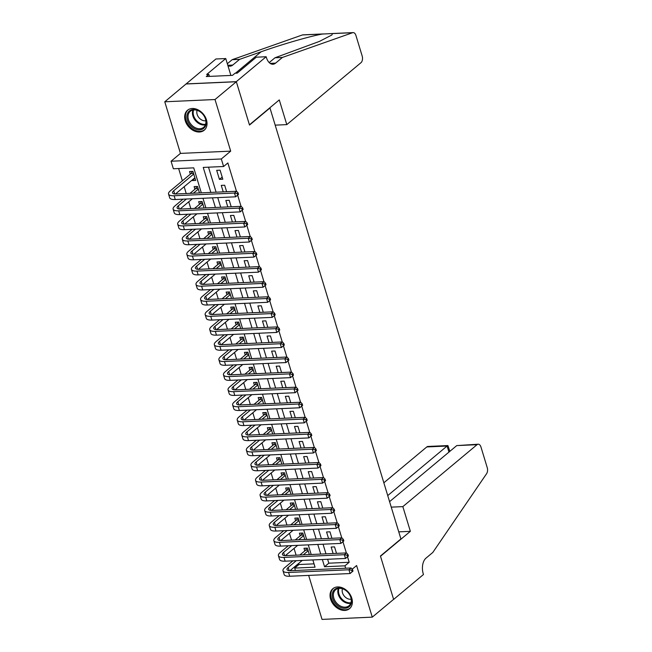 <?xml version="1.0" encoding="UTF-8"?>
<svg xmlns="http://www.w3.org/2000/svg" width="652" height="652" viewBox="0 0 652 652"><rect width="100%" height="100%" fill="white"/><g stroke="black" fill="none" stroke-linecap="round" stroke-linejoin="round"><path stroke-width="0.98" d="M185.249 120.726A13.007 9.698 -129.9 0 0 204.182 130.237A13.007 9.698 -129.9 0 0 206.44 119.772A13.007 9.698 -129.9 0 0 187.507 110.261A13.007 9.698 -129.9 0 0 185.249 120.726M330.613 599.155A13.007 9.698 -129.9 0 0 349.537 608.666A13.007 9.698 -129.9 0 0 351.795 598.21A13.007 9.698 -129.9 0 0 332.87 588.699A13.007 9.698 -129.9 0 0 330.613 599.155M201.321 192.853L193.725 167.849L173.359 168.762L171.069 161.223L221.313 158.974L223.603 166.505L203.237 167.417L210.832 192.421M266.163 56.74L236.317 81.655L249.431 124.834L279.284 99.911L286.79 124.622L360.988 62.69A5.004 2.901 87.4 0 0 362.178 56.031L355.927 35.461A5.004 2.901 87.4 0 0 353.148 32.6A5.004 2.901 87.4 0 0 352.65 32.698L282.414 57.441L275.592 63.13A11.671 6.764 -92.6 0 1 272.911 64.246A11.671 6.764 -92.6 0 1 266.415 57.572L266.163 56.74L256.317 57.18L237.214 73.13L235.046 73.228L232.487 75.363L206.276 76.537L208.836 74.401L206.66 74.499L225.763 58.55L215.918 58.99L164.769 101.785L180.449 153.391L171.069 161.223M308.665 575.398L322.031 619.4L372.276 617.142L356.595 565.537L352.202 569.204M295.413 570.484L294.68 568.088L315.055 567.175L312.854 559.929M298.616 563.45L298.942 564.526L294.68 568.088M178.632 168.526L182.364 180.824M184.166 186.733L186.227 193.53M188.738 201.794L190.808 208.599M193.318 216.863L195.38 223.669M197.898 231.933L199.96 238.738M202.479 247.002L204.541 253.799M207.051 262.071L209.121 268.868M211.631 277.141L213.693 283.938M216.211 292.21L218.273 299.007M220.792 307.279L222.854 314.077M225.364 322.349L227.434 329.146M229.944 337.418L232.006 344.215M234.524 352.487L236.586 359.285M239.105 367.557L241.167 374.354M243.677 382.626L245.747 389.423M248.257 397.696L250.319 404.493M252.837 412.765L254.899 419.562M257.418 427.834L259.48 434.631M261.99 442.904L264.06 449.701M266.57 457.965L268.632 464.77M271.15 473.034L273.212 479.839M275.731 488.103L277.793 494.909M280.303 503.173L282.373 509.97M284.883 518.242L286.945 525.039M289.464 533.312L291.525 540.109M294.044 548.381L296.106 555.178M186.089 83.986L236.334 81.736L215.013 99.528L164.769 101.785M236.334 81.736L249.504 125.054L269.969 107.971L400.907 538.943L380.442 556.026L393.604 599.351L372.276 617.142M222.829 179.21L220.083 170.172L216.684 170.319L219.431 179.365L222.829 179.21M226.627 191.712L224.663 185.241L221.264 185.388L223.237 191.867M231.207 206.782L229.235 200.311L225.845 200.457L227.809 206.937M235.788 221.851L233.815 215.38L230.425 215.527L232.389 222.006M240.36 236.92L238.396 230.449L234.997 230.596L236.969 237.075M244.94 251.99L242.976 245.511L239.577 245.665L241.55 252.145M249.52 267.059L247.556 260.58L244.158 260.735L246.122 267.214M254.101 282.129L252.128 275.649L248.738 275.804L250.702 282.283M258.673 297.198L256.709 290.719L253.31 290.873L255.282 297.353M263.253 312.267L261.289 305.788L257.89 305.943L259.863 312.422M267.833 327.337L265.869 320.857L262.471 321.012L264.435 327.491M272.414 342.406L270.441 335.927L267.051 336.082L269.015 342.553M276.986 357.475L275.022 350.996L271.623 351.151L273.595 357.622M281.566 372.545L279.602 366.065L276.203 366.22L278.176 372.691M286.147 387.614L284.182 381.135L280.784 381.29L282.748 387.761M290.727 402.683L288.755 396.204L285.364 396.359L287.328 402.83M295.299 417.745L293.335 411.273L289.936 411.428L291.909 417.899M299.879 432.814L297.915 426.343L294.517 426.489L296.489 432.969M304.46 447.883L302.495 441.412L299.097 441.559L301.061 448.038M309.04 462.953L307.068 456.481L303.677 456.628L305.641 463.107M313.612 478.022L311.648 471.551L308.249 471.698L310.222 478.177M318.192 493.091L316.228 486.62L312.83 486.767L314.802 493.246M322.773 508.161L320.808 501.681L317.41 501.836L319.374 508.315M327.353 523.23L325.381 516.751L321.99 516.906L323.954 523.385M331.925 538.299L329.961 531.82L326.562 531.975L328.535 538.454M309.35 554.583L307.377 548.112L303.987 548.259L304.786 550.899M304.769 539.514L302.797 533.043L299.407 533.197L300.205 535.83M300.189 524.452L298.225 517.973L294.826 518.128L295.625 520.761M295.609 509.383L293.644 502.904L290.246 503.059L291.053 505.691M291.036 494.314L289.064 487.835L285.674 487.989L286.472 490.622M286.456 479.244L284.484 472.765L281.093 472.92L281.892 475.552M281.876 464.175L279.912 457.696L276.513 457.851L277.312 460.483M277.296 449.106L275.331 442.626L271.933 442.781L272.74 445.414M272.723 434.036L270.751 427.557L267.361 427.712L268.159 430.344M268.143 418.967L266.171 412.488L262.78 412.643L263.579 415.283M263.563 403.898L261.599 397.418L258.2 397.573L258.999 400.214M258.983 388.828L257.018 382.349L253.62 382.504L254.427 385.145M254.41 373.759L252.438 367.28L249.048 367.435L249.846 370.075M249.83 358.69L247.858 352.219L244.467 352.365L245.266 355.006M245.25 343.62L243.286 337.149L239.887 337.296L240.686 339.937M240.669 328.551L238.705 322.08L235.307 322.227L236.114 324.867M236.097 313.482L234.125 307.01L230.735 307.157L231.533 309.798M231.517 298.412L229.545 291.941L226.154 292.088L226.953 294.728M226.937 283.343L224.973 276.872L221.574 277.018L222.373 279.659M222.356 268.282L220.392 261.802L216.994 261.957L217.801 264.59M217.784 253.212L215.812 246.733L212.422 246.888L213.22 249.52M213.204 238.143L211.232 231.664L207.841 231.819L208.64 234.451M208.624 223.074L206.66 216.594L203.261 216.749L204.06 219.382M204.043 208.004L202.079 201.525L198.681 201.68L199.488 204.312M199.471 192.935L197.499 186.456L194.109 186.611L194.907 189.243M298.942 564.526L314.044 563.85M192.12 180.082L192.275 180.58L195.665 180.433L192.919 171.386L189.528 171.541L190.327 174.174M327.63 559.269L328.82 563.189L349.195 562.277L347.524 556.784M346.351 552.929L342.944 541.714M341.778 537.859L338.364 526.645M337.198 522.79L333.791 511.575M332.618 507.721L329.211 496.506M328.037 492.651L324.631 481.437M323.465 477.582L320.05 466.367M318.885 462.512L315.478 451.298M314.305 447.443L310.898 436.229M309.724 432.374L306.318 421.159M305.152 417.304L301.737 406.09M300.572 402.235L297.165 391.021M295.992 387.166L292.585 375.951M291.411 372.096L288.005 360.89M286.839 357.035L283.424 345.821M282.259 341.966L278.852 330.751M277.679 326.897L274.272 315.682M273.098 311.827L269.692 300.613M268.526 296.758L265.111 285.543M263.946 281.688L260.539 270.474M259.366 266.619L255.959 255.405M254.785 251.55L251.379 240.335M250.213 236.48L246.798 225.266M245.633 221.411L242.226 210.197M241.053 206.342L237.646 195.127M236.472 191.272L227.866 162.951L223.603 166.505M208.51 167.181L216.105 192.185M217.752 197.613L220.686 207.255M222.332 212.682L225.258 222.324M226.912 227.752L229.838 237.393M231.484 242.821L234.418 252.463M236.065 257.89L238.999 267.532M240.645 272.96L243.571 282.601M245.225 288.029L248.151 297.671M249.797 303.098L252.732 312.74M254.378 318.168L257.312 327.809M258.958 333.237L261.884 342.879M263.538 348.307L266.464 357.948M268.111 363.376L271.045 373.017M272.691 378.445L275.625 388.087M277.271 393.515L280.197 403.148M281.851 408.584L284.777 418.217M286.424 423.653L289.358 433.287M291.004 438.714L293.938 448.356M295.584 453.784L298.51 463.425M300.164 468.853L303.09 478.495M304.737 483.923L307.671 493.564M309.317 498.992L312.251 508.633M313.897 514.061L316.823 523.703M318.478 529.131L321.403 538.772M323.05 544.2L325.984 553.841M336.505 553.369L334.541 546.889L331.143 547.044L333.115 553.524M180.449 153.391L230.694 151.142L215.013 99.528M230.694 151.142L221.313 158.974M349.195 562.277L344.924 565.83L345.658 568.234M311.2 554.502L308.274 544.86M306.627 539.432L303.693 529.791M302.047 524.363L299.113 514.73M297.467 509.293L294.541 499.66M292.887 494.224L289.961 484.591M288.314 479.163L285.38 469.522M283.734 464.094L280.8 454.452M279.154 449.024L276.228 439.383M274.573 433.955L271.648 424.313M270.001 418.886L267.067 409.244M265.421 403.816L262.487 394.175M260.841 388.747L257.915 379.105M256.26 373.677L253.335 364.036M251.688 358.608L248.754 348.967M247.108 343.539L244.174 333.897M242.528 328.469L239.602 318.828M237.947 313.4L235.022 303.759M233.375 298.331L230.441 288.689M228.795 283.261L225.861 273.62M224.215 268.192L221.289 258.551M219.634 253.123L216.708 243.489M215.062 238.053L212.128 228.42M210.482 222.992L207.548 213.351M205.902 207.923L202.976 198.281M322.357 559.506L324.557 566.743L344.924 565.83M212.479 197.849L215.404 207.491M217.059 212.919L219.985 222.56M221.639 227.988L224.565 237.63M226.211 243.057L229.145 252.699M230.792 258.127L233.718 267.768M235.372 273.196L238.298 282.838M239.952 288.265L242.878 297.907M244.524 303.335L247.458 312.976M249.105 318.404L252.031 328.046M253.685 333.474L256.611 343.115M258.265 348.543L261.191 358.184M262.837 363.612L265.772 373.254M267.418 378.682L270.344 388.323M271.998 393.751L274.924 403.384M276.578 408.82L279.504 418.454M281.151 423.89L284.085 433.523M285.731 438.951L288.657 448.592M290.311 454.02L293.237 463.662M294.891 469.09L297.817 478.731M299.464 484.159L302.398 493.8M304.044 499.228L306.97 508.87M308.624 514.298L311.55 523.939M313.204 529.367L316.13 539.008M317.777 544.436L320.711 554.078M328.82 563.189L324.557 566.743M195.021 178.289L192.275 180.58M222.177 177.075L219.431 179.365M353.001 571.079L352.536 569.571L351.689 570.288L352.145 571.796L353.001 571.079L350.083 573.54L348.934 569.766L288.575 572.48A12.51 4.116 163.1 0 1 283.001 570.777A12.51 4.116 163.1 0 1 284.785 567.59L292.895 560.826M299.855 555.015L305.641 550.182L306.676 548.145M302.267 560.41L289.928 570.704M308.176 550.744L303.253 554.86M296.285 560.671L288.184 567.444A8.337 2.747 -16.9 0 0 286.994 569.563A8.337 2.747 -16.9 0 0 290.702 570.696L351.069 567.99L352.536 569.571M352.145 571.796L350.083 573.54L289.716 576.246A12.51 4.116 163.1 0 1 284.15 574.542L283.001 570.777M351.689 570.288L348.934 569.766L351.069 567.99M307.98 550.076L305.641 550.182M348.282 592.676A11.255 8.395 50.1 0 1 349.146 606.719A11.255 8.395 50.1 0 1 335.495 603.556A11.255 8.395 50.1 0 1 334.623 589.514A11.255 8.395 50.1 0 1 348.282 592.676M336.391 602.798A10.424 7.775 -129.9 0 0 348.991 605.757A10.424 7.775 -129.9 0 0 348.233 592.717A10.424 7.775 -129.9 0 0 335.633 589.758A10.424 7.775 -129.9 0 0 336.391 602.798M342.479 588.764A7.425 5.534 -129.9 0 0 344.321 596.148A7.425 5.534 -129.9 0 0 351.192 599.204M333.604 588.194L333.767 588.055A12.926 9.641 -129.9 0 0 333.604 588.194A12.926 9.641 -129.9 0 0 334.549 604.363A12.926 9.641 -129.9 0 0 350.165 608.039A12.926 9.641 -129.9 0 0 350.344 607.884M202.919 114.239A11.255 8.395 50.1 0 1 203.783 128.281A11.255 8.395 50.1 0 1 190.131 125.119A11.255 8.395 50.1 0 1 189.267 111.076A11.255 8.395 50.1 0 1 202.919 114.239M191.036 124.361A10.424 7.775 -129.9 0 0 203.636 127.319A10.424 7.775 -129.9 0 0 202.87 114.279A10.424 7.775 -129.9 0 0 190.27 111.321A10.424 7.775 -129.9 0 0 191.036 124.361M197.116 110.327A7.425 5.534 -129.9 0 0 198.966 117.71A7.425 5.534 -129.9 0 0 205.836 120.767M188.428 109.609A12.926 9.641 -129.9 0 0 188.241 109.756A12.926 9.641 -129.9 0 0 189.186 125.926A12.926 9.641 -129.9 0 0 204.809 129.601A12.926 9.641 -129.9 0 0 204.981 129.446L204.809 129.601M391.249 507.142L402.846 506.62L477.052 444.68L456.75 445.593L389.578 501.657M456.75 445.593L478.201 444.208A5.004 2.901 87.4 0 1 480.98 447.068L487.231 467.639A5.004 2.901 87.4 0 1 486.62 473.654L432.814 552.448L425.992 558.145A11.671 6.764 87.4 0 0 423.221 573.678L423.474 574.51L393.621 599.424L380.507 556.254L410.361 531.331L402.846 506.62M398.755 531.853L410.361 531.331M387.736 495.585L447.109 446.025L426.799 446.938A5.004 2.901 -92.6 0 1 427.948 446.457L447.908 445.569L447.109 446.025L448.951 452.105M383.849 482.79L426.799 446.938M478.201 444.208A5.004 2.901 87.4 0 0 477.052 444.68M449.831 451.371L447.908 445.569M282.414 57.441L274.981 57.775L319.496 41.378L331.909 34.963L332.479 33.529L322.267 34.059C310.23 36.17 281.362 44.54 261.134 51.769L239.602 59.356L232.78 65.053A11.671 6.764 -92.6 0 1 230.099 66.17A11.671 6.764 -92.6 0 1 227.923 65.656M239.602 59.356L232.169 59.691L227.336 63.725M269.203 62.592L274.981 57.775M322.267 34.059L302.398 34.947L232.169 59.691M236.317 81.655L186.065 83.912M286.79 124.622L275.185 125.143M230.889 75.436L225.763 58.55M302.398 34.947A5.004 2.901 -92.6 0 1 302.895 34.858L323.384 33.937M209.439 76.398L208.836 74.401M348.421 556.009L347.964 554.502L347.108 555.219L347.565 556.726L348.421 556.009L345.503 558.471L344.362 554.697L283.995 557.411A12.51 4.116 163.1 0 1 278.42 555.708A12.51 4.116 163.1 0 1 280.205 552.521L288.314 545.757M295.283 539.946L301.061 535.113L302.096 533.075M297.687 545.341L285.348 555.643M303.604 535.675L298.673 539.791M291.705 545.61L283.604 552.374A8.337 2.747 -16.9 0 0 282.414 554.493A8.337 2.747 -16.9 0 0 286.13 555.626L346.489 552.92L347.964 554.502M347.565 556.726L345.503 558.471L285.136 561.176A12.51 4.116 163.1 0 1 279.569 559.473L278.42 555.708M347.108 555.219L344.362 554.697L346.489 552.92M303.4 535.007L301.061 535.113M343.84 540.94L343.384 539.44L342.528 540.149L342.985 541.657L343.84 540.94L340.923 543.401L339.782 539.628L279.415 542.342A12.51 4.116 163.1 0 1 273.848 540.638A12.51 4.116 163.1 0 1 275.625 537.46L283.734 530.687M290.702 524.876L296.489 520.043L297.516 518.006M293.107 530.272L280.767 540.573M299.023 520.606L294.093 524.721M287.133 530.541L279.023 537.305A8.337 2.747 -16.9 0 0 277.833 539.424A8.337 2.747 -16.9 0 0 281.55 540.557L341.917 537.851L343.384 539.44M342.985 541.657L340.923 543.401L280.564 546.107A12.51 4.116 163.1 0 1 274.989 544.404L273.848 540.638M342.528 540.149L339.782 539.628L341.917 537.851M298.82 519.937L296.489 520.043M339.26 525.879L338.804 524.371L337.948 525.08L338.412 526.588L339.26 525.879L336.35 528.332L335.201 524.567L274.842 527.272A12.51 4.116 163.1 0 1 269.268 525.569A12.51 4.116 163.1 0 1 271.053 522.391L279.154 515.618M286.122 509.807L291.909 504.974L292.944 502.936M288.534 515.202L276.187 525.504M294.443 505.544L289.521 509.652M282.552 515.471L274.443 522.236A8.337 2.747 -16.9 0 0 273.253 524.355A8.337 2.747 -16.9 0 0 276.97 525.488L337.337 522.782L338.804 524.371M338.412 526.588L336.35 528.332L275.983 531.038A12.51 4.116 163.1 0 1 270.409 529.334L269.268 525.569M337.948 525.08L335.201 524.567L337.337 522.782M294.239 504.868L291.909 504.974M334.688 510.809L334.223 509.302L333.376 510.011L333.832 511.518L334.688 510.809L331.77 513.263L330.621 509.497L270.262 512.203A12.51 4.116 163.1 0 1 264.688 510.5A12.51 4.116 163.1 0 1 266.472 507.321L274.582 500.549M281.542 494.738L287.328 489.905L288.363 487.867M283.954 500.133L271.615 510.434M289.863 490.475L284.94 494.583M277.972 500.402L269.871 507.166A8.337 2.747 -16.9 0 0 268.681 509.285A8.337 2.747 -16.9 0 0 272.389 510.418L332.756 507.712L334.223 509.302M333.832 511.518L331.77 513.263L271.403 515.968A12.51 4.116 163.1 0 1 265.837 514.265L264.688 510.5M333.376 510.011L330.621 509.497L332.756 507.712M289.667 489.807L287.328 489.905M330.108 495.74L329.651 494.232L328.795 494.941L329.252 496.449L330.108 495.74L327.19 498.193L326.049 494.428L265.682 497.134A12.51 4.116 163.1 0 1 260.107 495.43A12.51 4.116 163.1 0 1 261.892 492.252L270.001 485.479M276.97 479.668L282.748 474.835L283.783 472.798M279.374 485.064L267.035 495.365M285.291 475.406L280.36 479.513M273.392 485.332L265.291 492.097A8.337 2.747 -16.9 0 0 264.101 494.216A8.337 2.747 -16.9 0 0 267.817 495.349L328.176 492.643L329.651 494.232M329.252 496.449L327.19 498.193L266.823 500.899A12.51 4.116 163.1 0 1 261.256 499.196L260.107 495.43M328.795 494.941L326.049 494.428L328.176 492.643M285.087 474.737L282.748 474.835M325.527 480.671L325.071 479.163L324.215 479.872L324.672 481.38L325.527 480.671L322.61 483.124L321.469 479.359L261.102 482.064A12.51 4.116 163.1 0 1 255.535 480.361A12.51 4.116 163.1 0 1 257.312 477.182L265.421 470.418M272.389 464.599L278.176 459.766L279.203 457.728M274.794 469.994L262.454 480.296M280.71 460.336L275.78 464.444M268.82 470.263L260.71 477.028A8.337 2.747 -16.9 0 0 259.52 479.147A8.337 2.747 -16.9 0 0 263.237 480.279L323.604 477.574L325.071 479.163M324.672 481.38L322.61 483.124L262.251 485.83A12.51 4.116 163.1 0 1 256.676 484.126L255.535 480.361M324.215 479.872L321.469 479.359L323.604 477.574M280.507 459.668L278.176 459.766M320.947 465.601L320.491 464.094L319.635 464.803L320.099 466.31L320.947 465.601L318.037 468.054L316.888 464.289L256.529 466.995A12.51 4.116 163.1 0 1 250.955 465.292A12.51 4.116 163.1 0 1 252.74 462.113L260.841 455.349M267.809 449.53L273.595 444.705L274.631 442.659M270.221 454.925L257.874 465.226M276.13 445.267L271.208 449.375M264.239 455.194L256.13 461.958A8.337 2.747 -16.9 0 0 254.94 464.077A8.337 2.747 -16.9 0 0 258.657 465.218L319.024 462.504L320.491 464.094M320.099 466.31L318.037 468.054L257.67 470.76A12.51 4.116 163.1 0 1 252.096 469.057L250.955 465.292M319.635 464.803L316.888 464.289L319.024 462.504M275.926 444.599L273.595 444.705M316.375 450.532L315.91 449.024L315.063 449.733L315.519 451.241L316.375 450.532L313.457 452.985L312.308 449.22L251.949 451.926A12.51 4.116 163.1 0 1 246.374 450.222A12.51 4.116 163.1 0 1 248.159 447.044L256.269 440.279M263.229 434.46L269.015 429.635L270.05 427.59M265.641 439.856L253.302 450.157M271.55 430.198L266.627 434.305M259.659 440.124L251.558 446.889A8.337 2.747 -16.9 0 0 250.368 449.008A8.337 2.747 -16.9 0 0 254.076 450.149L314.443 447.435L315.91 449.024M315.519 451.241L313.457 452.985L253.09 455.691A12.51 4.116 163.1 0 1 247.524 453.988L246.374 450.222M315.063 449.733L312.308 449.22L314.443 447.435M271.354 429.529L269.015 429.635M311.795 435.463L311.338 433.955L310.482 434.664L310.939 436.172L311.795 435.463L308.877 437.916L307.736 434.151L247.369 436.856A12.51 4.116 163.1 0 1 241.794 435.153A12.51 4.116 163.1 0 1 243.579 431.974L251.688 425.21M258.657 419.391L264.435 414.566L265.47 412.52M261.061 424.786L248.722 435.088M266.978 415.128L262.047 419.236M255.079 425.055L246.978 431.82A8.337 2.747 -16.9 0 0 245.788 433.939A8.337 2.747 -16.9 0 0 249.504 435.08L309.863 432.366L311.338 433.955M310.939 436.172L308.877 437.916L248.51 440.622A12.51 4.116 163.1 0 1 242.943 438.918L241.794 435.153M310.482 434.664L307.736 434.151L309.863 432.366M266.774 414.46L264.435 414.566M307.214 420.393L306.758 418.886L305.902 419.595L306.358 421.102L307.214 420.393L304.297 422.846L303.156 419.081L242.788 421.787A12.51 4.116 163.1 0 1 237.222 420.084A12.51 4.116 163.1 0 1 238.999 416.905L247.108 410.141M254.076 404.322L259.863 399.497L260.89 397.451M256.48 409.717L244.141 420.018M262.397 400.059L257.467 404.175M250.507 409.986L242.397 416.75A8.337 2.747 -16.9 0 0 241.207 418.869A8.337 2.747 -16.9 0 0 244.924 420.01L305.291 417.304L306.758 418.886M306.358 421.102L304.297 422.846L243.938 425.552A12.51 4.116 163.1 0 1 238.363 423.849L237.222 420.084M305.902 419.595L303.156 419.081L305.291 417.304M262.194 399.391L259.863 399.497M302.634 405.324L302.178 403.816L301.322 404.525L301.786 406.033L302.634 405.324L299.724 407.777L298.575 404.012L238.216 406.718A12.51 4.116 163.1 0 1 232.642 405.014A12.51 4.116 163.1 0 1 234.427 401.836L242.528 395.071M249.496 389.252L255.282 384.427L256.317 382.382M251.908 394.647L239.561 404.949M257.817 384.99L252.894 389.105M245.926 394.916L237.817 401.681A8.337 2.747 -16.9 0 0 236.627 403.8A8.337 2.747 -16.9 0 0 240.343 404.941L300.711 402.235L302.178 403.816M301.786 406.033L299.724 407.777L239.357 410.483A12.51 4.116 163.1 0 1 233.783 408.78L232.642 405.014M301.322 404.525L298.575 404.012L300.711 402.235M257.613 384.321L255.282 384.427M298.062 390.255L297.597 388.747L296.75 389.456L297.206 390.964L298.062 390.255L295.144 392.708L293.995 388.942L233.636 391.648A12.51 4.116 163.1 0 1 228.061 389.945A12.51 4.116 163.1 0 1 229.846 386.766L237.956 380.002M244.916 374.183L250.702 369.358L251.737 367.312M247.328 379.578L234.989 389.88M253.237 369.92L248.314 374.036M241.346 379.847L233.237 386.612A8.337 2.747 -16.9 0 0 232.055 388.739A8.337 2.747 -16.9 0 0 235.763 389.872L296.13 387.166L297.597 388.747M297.206 390.964L295.144 392.708L234.777 395.414A12.51 4.116 163.1 0 1 229.211 393.71L228.061 389.945M296.75 389.456L293.995 388.942L296.13 387.166M253.041 369.252L250.702 369.358M293.481 375.185L293.025 373.677L292.169 374.395L292.626 375.894L293.481 375.185L290.564 377.638L289.423 373.873L229.056 376.579A12.51 4.116 163.1 0 1 223.481 374.876A12.51 4.116 163.1 0 1 225.266 371.697L233.375 364.933M240.343 359.113L246.122 354.289L247.157 352.243M242.748 364.509L230.409 374.81M248.665 354.851L243.734 358.967M236.766 364.778L228.665 371.55A8.337 2.747 -16.9 0 0 227.475 373.669A8.337 2.747 -16.9 0 0 231.191 374.802L291.55 372.096L293.025 373.677M292.626 375.894L290.564 377.638L230.197 380.352A12.51 4.116 163.1 0 1 224.63 378.649L223.481 374.876M292.169 374.395L289.423 373.873L291.55 372.096M248.461 354.183L246.122 354.289M288.901 360.116L288.445 358.608L287.589 359.325L288.045 360.825L288.901 360.116L285.983 362.569L284.842 358.804L224.475 361.51A12.51 4.116 163.1 0 1 218.909 359.806A12.51 4.116 163.1 0 1 220.686 356.628L228.795 349.863M235.763 344.044L241.55 339.219L242.577 337.174M238.167 349.439L225.828 359.741M244.084 339.782L239.154 343.897M232.193 349.708L224.084 356.481A8.337 2.747 -16.9 0 0 222.894 358.6A8.337 2.747 -16.9 0 0 226.611 359.733L286.978 357.027L288.445 358.608M288.045 360.825L285.983 362.569L225.625 365.283A12.51 4.116 163.1 0 1 220.05 363.58L218.909 359.806M287.589 359.325L284.842 358.804L286.978 357.027M243.881 339.113L241.55 339.219M284.321 345.047L283.864 343.539L283.009 344.256L283.473 345.764L284.321 345.047L281.411 347.5L280.262 343.734L219.903 346.44A12.51 4.116 163.1 0 1 214.329 344.737A12.51 4.116 163.1 0 1 216.114 341.558L224.215 334.794M231.183 328.983L236.969 324.15L238.004 322.112M233.587 334.37L221.248 344.672M239.504 324.712L234.581 328.828M227.613 334.639L219.504 341.412A8.337 2.747 -16.9 0 0 218.314 343.531A8.337 2.747 -16.9 0 0 222.03 344.663L282.397 341.958L283.864 343.539M283.473 345.764L281.411 347.5L221.044 350.214A12.51 4.116 163.1 0 1 215.47 348.51L214.329 344.737M283.009 344.256L280.262 343.734L282.397 341.958M239.3 324.044L236.969 324.15M279.749 329.977L279.284 328.469L278.437 329.187L278.893 330.694L279.749 329.977L276.831 332.438L275.682 328.665L215.323 331.371A12.51 4.116 163.1 0 1 209.748 329.667A12.51 4.116 163.1 0 1 211.533 326.489L219.642 319.724M226.603 313.914L232.389 309.081L233.424 307.043M229.015 319.309L216.676 329.602M234.924 309.643L230.001 313.759M223.033 319.57L214.924 326.342A8.337 2.747 -16.9 0 0 213.742 328.461A8.337 2.747 -16.9 0 0 217.45 329.594L277.817 326.888L279.284 328.469M278.893 330.694L276.831 332.438L216.464 335.144A12.51 4.116 163.1 0 1 210.898 333.441L209.748 329.667M278.437 329.187L275.682 328.665L277.817 326.888M234.728 308.975L232.389 309.081M275.168 314.908L274.712 313.4L273.856 314.117L274.313 315.625L275.168 314.908L272.251 317.369L271.11 313.596L210.743 316.31A12.51 4.116 163.1 0 1 205.168 314.606A12.51 4.116 163.1 0 1 206.953 311.42L215.062 304.655M222.03 298.844L227.809 294.011L228.844 291.974M224.435 304.239L212.096 314.533M230.352 294.574L225.421 298.689M218.453 304.5L210.352 311.273A8.337 2.747 -16.9 0 0 209.162 313.392A8.337 2.747 -16.9 0 0 212.878 314.525L273.237 311.819L274.712 313.4M274.313 315.625L272.251 317.369L211.884 320.075A12.51 4.116 163.1 0 1 206.317 318.372L205.168 314.606M273.856 314.117L271.11 313.596L273.237 311.819M230.148 293.905L227.809 294.011M270.588 299.838L270.132 298.331L269.276 299.048L269.732 300.556L270.588 299.838L267.67 302.3L266.529 298.526L206.162 301.24A12.51 4.116 163.1 0 1 200.596 299.537A12.51 4.116 163.1 0 1 202.373 296.35L210.482 289.586M217.45 283.775L223.237 278.942L224.264 276.904M219.854 289.17L207.515 299.472M225.771 279.504L220.841 283.62M213.88 289.439L205.771 296.204A8.337 2.747 -16.9 0 0 204.581 298.323A8.337 2.747 -16.9 0 0 208.298 299.455L268.665 296.75L270.132 298.331M269.732 300.556L267.67 302.3L207.312 305.006A12.51 4.116 163.1 0 1 201.737 303.302L200.596 299.537M269.276 299.048L266.529 298.526L268.665 296.75M225.568 278.836L223.237 278.942M266.008 284.769L265.551 283.27L264.696 283.979L265.16 285.486L266.008 284.769L263.098 287.23L261.949 283.457L201.59 286.171A12.51 4.116 163.1 0 1 196.016 284.468A12.51 4.116 163.1 0 1 197.8 281.289L205.902 274.516M212.87 268.705L218.656 263.873L219.691 261.835M215.274 274.101L202.935 284.402M221.191 264.435L216.268 268.551M209.3 274.37L201.191 281.134A8.337 2.747 -16.9 0 0 200.001 283.253A8.337 2.747 -16.9 0 0 203.717 284.386L264.084 281.68L265.551 283.27M265.16 285.486L263.098 287.23L202.731 289.936A12.51 4.116 163.1 0 1 197.157 288.233L196.016 284.468M264.696 283.979L261.949 283.457L264.084 281.68M220.987 263.767L218.656 263.873M261.436 269.7L260.971 268.2L260.124 268.909L260.58 270.417L261.436 269.7L258.518 272.161L257.369 268.396L197.01 271.102A12.51 4.116 163.1 0 1 191.435 269.398A12.51 4.116 163.1 0 1 193.22 266.22L201.329 259.447M208.29 253.636L214.076 248.803L215.111 246.766M210.702 259.031L198.363 269.333M216.611 249.366L211.688 253.481M204.72 259.3L196.611 266.065A8.337 2.747 -16.9 0 0 195.429 268.184A8.337 2.747 -16.9 0 0 199.137 269.317L259.504 266.611L260.971 268.2M260.58 270.417L258.518 272.161L198.151 274.867A12.51 4.116 163.1 0 1 192.584 273.164L191.435 269.398M260.124 268.909L257.369 268.396L259.504 266.611M216.415 248.697L214.076 248.803M256.855 254.639L256.399 253.131L255.543 253.84L256 255.348L256.855 254.639L253.938 257.092L252.797 253.326L192.43 256.032A12.51 4.116 163.1 0 1 186.855 254.329A12.51 4.116 163.1 0 1 188.64 251.15L196.749 244.378M203.717 238.567L209.496 233.734L210.531 231.696M206.122 243.962L193.783 254.264M212.039 234.304L207.108 238.412M200.14 244.231L192.038 250.996A8.337 2.747 -16.9 0 0 190.849 253.115A8.337 2.747 -16.9 0 0 194.565 254.247L254.924 251.542L256.399 253.131M256 255.348L253.938 257.092L193.571 259.798A12.51 4.116 163.1 0 1 188.004 258.094L186.855 254.329M255.543 253.84L252.797 253.326L254.924 251.542M211.835 233.636L209.496 233.734M252.275 239.569L251.819 238.061L250.963 238.771L251.419 240.278L252.275 239.569L249.357 242.022L248.216 238.257L187.849 240.963A12.51 4.116 163.1 0 1 182.283 239.26A12.51 4.116 163.1 0 1 184.06 236.081L192.169 229.308M199.137 223.497L204.924 218.665L205.95 216.627M201.541 228.893L189.202 239.194M207.458 219.235L202.527 223.343M195.567 229.162L187.458 235.926A8.337 2.747 -16.9 0 0 186.268 238.045A8.337 2.747 -16.9 0 0 189.985 239.178L250.352 236.472L251.819 238.061M251.419 240.278L249.357 242.022L188.998 244.728A12.51 4.116 163.1 0 1 183.424 243.025L182.283 239.26M250.963 238.771L248.216 238.257L250.352 236.472M207.255 218.567L204.924 218.665M247.695 224.5L247.238 222.992L246.383 223.701L246.847 225.209L247.695 224.5L244.785 226.953L243.636 223.188L183.277 225.894A12.51 4.116 163.1 0 1 177.703 224.19A12.51 4.116 163.1 0 1 179.487 221.012L187.589 214.247M194.557 208.428L200.343 203.595L201.378 201.558M196.961 213.823L184.622 224.125M202.878 204.166L197.955 208.273M190.987 214.092L182.878 220.857A8.337 2.747 -16.9 0 0 181.688 222.976A8.337 2.747 -16.9 0 0 185.404 224.109L245.771 221.403L247.238 222.992M246.847 225.209L244.785 226.953L184.418 229.659A12.51 4.116 163.1 0 1 178.844 227.955L177.703 224.19M246.383 223.701L243.636 223.188L245.771 221.403M202.674 203.497L200.343 203.595M243.123 209.431L242.658 207.923L241.81 208.632L242.267 210.14L243.123 209.431L240.205 211.884L239.056 208.118L178.697 210.824A12.51 4.116 163.1 0 1 173.122 209.121A12.51 4.116 163.1 0 1 174.907 205.942L183.016 199.178M189.976 193.359L195.763 188.534L196.798 186.488M192.389 198.754L180.05 209.056M198.298 189.096L193.375 193.204M186.407 199.023L178.298 205.787A8.337 2.747 -16.9 0 0 177.116 207.906A8.337 2.747 -16.9 0 0 180.824 209.047L241.191 206.334L242.658 207.923M242.267 210.14L240.205 211.884L179.838 214.589A12.51 4.116 163.1 0 1 174.271 212.886L173.122 209.121M241.81 208.632L239.056 208.118L241.191 206.334M198.102 188.428L195.763 188.534M238.542 194.361L238.086 192.853L237.23 193.562L237.687 195.07L238.542 194.361L235.625 196.814L234.484 193.049L174.117 195.755A12.51 4.116 163.1 0 1 168.542 194.051A12.51 4.116 163.1 0 1 170.327 190.873L191.183 173.465L192.218 171.419M194.866 177.792L175.47 193.986M193.725 174.027L173.725 190.718A8.337 2.747 -16.9 0 0 172.535 192.837A8.337 2.747 -16.9 0 0 176.252 193.978L236.611 191.264L238.086 192.853M237.687 195.07L235.625 196.814L175.258 199.52A12.51 4.116 163.1 0 1 169.691 197.817L168.542 194.051M237.23 193.562L234.484 193.049L236.611 191.264M193.522 173.359L191.183 173.465M289.162 570.663L288.184 567.444M289.716 576.246L288.575 572.48M350.735 603.328A10.424 7.775 50.1 0 1 340.833 599.09A10.424 7.775 50.1 0 1 338.339 588.479M339.007 588.373A10.082 7.522 -129.9 0 0 341.452 598.569A10.082 7.522 -129.9 0 0 350.955 602.684M205.372 124.891A10.424 7.775 50.1 0 1 195.478 120.653A10.424 7.775 50.1 0 1 192.976 110.041M193.644 109.935A10.082 7.522 -129.9 0 0 196.089 120.131A10.082 7.522 -129.9 0 0 205.592 124.247M232.78 65.053L227.809 65.273M270.14 63.374L275.592 63.13M352.65 32.698L332.781 33.586M261.134 51.769L235.462 73.203M284.582 555.594L283.604 552.374M285.136 561.176L283.995 557.411M280.001 540.524L279.023 537.305M280.564 546.107L279.415 542.342M275.421 525.455L274.443 522.236M275.983 531.038L274.842 527.272M270.849 510.386L269.871 507.166M271.403 515.968L270.262 512.203M266.269 495.316L265.291 492.097M266.823 500.899L265.682 497.134M261.688 480.247L260.71 477.028M262.251 485.83L261.102 482.064M257.108 465.178L256.13 461.958M257.67 470.76L256.529 466.995M252.536 450.108L251.558 446.889M253.09 455.691L251.949 451.926M247.956 435.039L246.978 431.82M248.51 440.622L247.369 436.856M243.375 419.969L242.397 416.75M243.938 425.552L242.788 421.787M238.795 404.9L237.817 401.681M239.357 410.483L238.216 406.718M234.223 389.839L233.237 386.612M234.777 395.414L233.636 391.648M229.643 374.77L228.665 371.55M230.197 380.352L229.056 376.579M225.062 359.7L224.084 356.481M225.625 365.283L224.475 361.51M220.482 344.631L219.504 341.412M221.044 350.214L219.903 346.44M215.91 329.562L214.924 326.342M216.464 335.144L215.323 331.371M211.329 314.492L210.352 311.273M211.884 320.075L210.743 316.31M206.749 299.423L205.771 296.204M207.312 305.006L206.162 301.24M202.169 284.353L201.191 281.134M202.731 289.936L201.59 286.171M197.597 269.284L196.611 266.065M198.151 274.867L197.01 271.102M193.016 254.215L192.038 250.996M193.571 259.798L192.43 256.032M188.436 239.145L187.458 235.926M188.998 244.728L187.849 240.963M183.856 224.076L182.878 220.857M184.418 229.659L183.277 225.894M179.284 209.007L178.298 205.787M179.838 214.589L178.697 210.824M174.703 193.937L173.725 190.718M175.258 199.52L174.117 195.755M353.148 32.6L332.544 33.521"/></g></svg>
